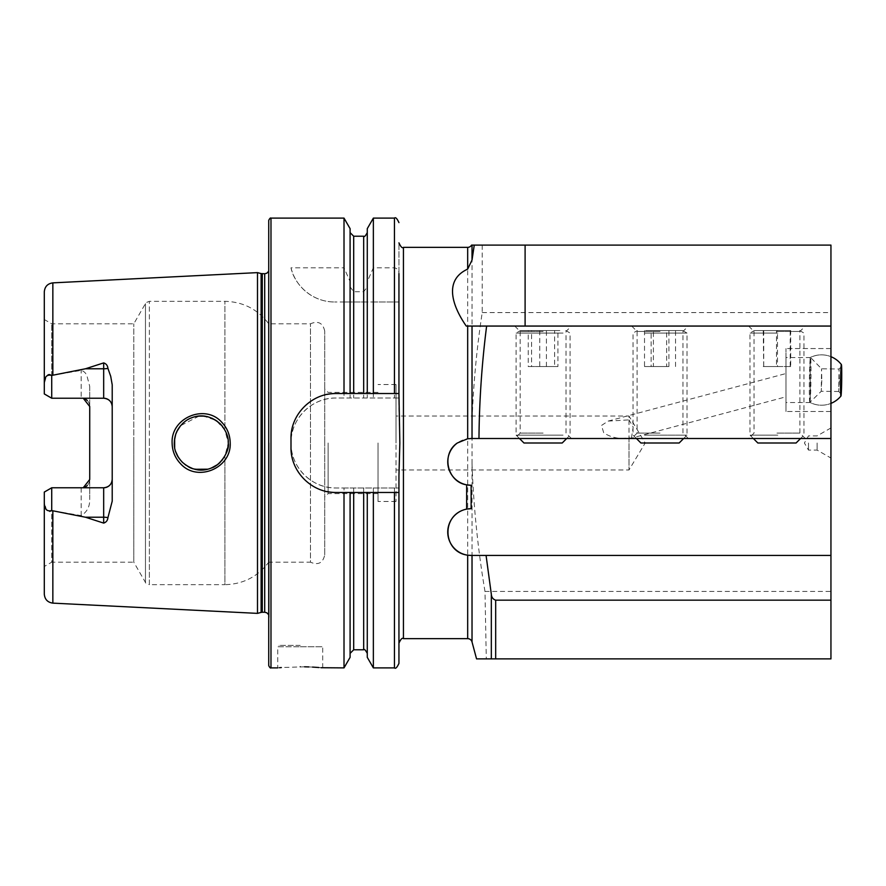 <?xml version="1.0" encoding="UTF-8"?>
<svg xmlns="http://www.w3.org/2000/svg" width="886" height="886" viewBox="0 0 886 886"><rect width="100%" height="100%" fill="white"/><g stroke="black" fill="none" stroke-linecap="round" stroke-linejoin="round"><path stroke-width="0.66" stroke-dasharray="4.43 3.32" d="M809.837 402.344A22.493 0.786 -89.2 0 1 809.383 378.898A22.493 0.786 -89.2 0 1 810.446 357.401A22.493 0.786 -89.2 0 1 810.491 357.412A22.493 0.786 -89.2 0 1 810.491 357.423A22.493 0.786 -89.2 0 1 810.945 380.869A22.493 0.786 -89.2 0 1 809.893 402.355A22.493 0.786 -89.2 0 1 809.848 402.366A22.493 0.786 -89.2 0 1 809.837 402.344A25.185 25.185 0 0 0 830.946 403.385A25.185 25.185 0 0 1 810.158 402.521L810.158 380.028L810.158 402.521L785.971 402.521L785.971 380.028L785.971 402.521M821.787 380.526L821.256 391.28L821.543 368.786L821.787 380.526M839.286 380.747L838.732 391.501L839.042 369.019L839.286 380.747M841.312 366.804L839.031 369.03L821.543 368.786L810.491 357.412A25.185 25.185 0 0 1 830.946 356.681L830.946 403.385L830.946 356.681A25.185 25.185 0 0 0 810.158 357.545L810.158 380.028L810.158 357.545L785.971 357.545L785.971 380.028L785.971 348.552L785.971 411.514L785.971 357.545M830.946 380.028L830.946 411.514L830.946 380.028M777.709 330.556L754.318 330.556L777.709 330.556M777.842 333.058L749.988 333.058L777.842 333.058M777.842 435.126L749.988 435.126L777.842 435.126M796.082 443L757.851 443M790.711 330.556L763.234 330.556L790.711 330.556L790.711 366.538L777.476 366.538L777.476 330.556M763.732 330.556L763.732 366.538L777.476 366.538M763.732 366.538L763.234 330.556M763.234 366.538L776.468 366.538L776.468 330.556M790.711 366.538L776.468 366.538M790.201 366.538L790.201 330.556M221.699 422.201C205.22 403.495 170.788 417.727 172.117 443C172.261 451.085 175.107 458.029 180.655 463.832C197.456 482.538 231.49 468.14 230.205 443C230.039 434.926 227.204 427.993 221.699 422.201M174.387 440.641L174.287 443C174.453 437.573 175.76 432.889 178.219 428.957C181.962 423.342 186.503 419.587 191.83 417.716C201.62 413.917 211.123 415.988 220.348 423.918C225.996 430.463 228.632 436.82 228.256 443L224.9 456.035C213.327 480.29 172.692 469.879 174.287 443C173.468 447.973 176.104 454.341 182.206 462.104C197.667 480.101 229.574 465.117 228.256 443L227.957 438.969M785.971 386.252L785.971 373.593L785.971 396.817L631.419 438.149L628.994 437.795C619.746 439.367 611.318 437.717 603.731 432.844L601.516 425.446L608.15 421.094L628.994 419.898L628.994 416.01L396.02 416.01L396.02 501.465L396.02 416.01M631.419 438.149L633.191 427.118L628.994 419.898M785.971 380.028L785.971 411.514L785.971 380.028M660.037 438.504L631.696 438.504L660.037 438.504M660.037 433.11L637.089 433.11L660.037 433.11M660.037 331.453L637.089 331.453L660.037 331.453M660.037 326.059L631.696 326.059L660.037 326.059M776.967 438.504L805.308 438.504L776.967 438.504M776.967 433.11L799.914 433.11L776.967 433.11M776.967 331.453L799.914 331.453L776.967 331.453M776.967 326.059L805.308 326.059L776.967 326.059M543.096 438.504L514.755 438.504L543.096 438.504M543.096 433.11L520.16 433.11L543.096 433.11M543.096 331.453L520.16 331.453L543.096 331.453M543.096 326.059L514.755 326.059L543.096 326.059M830.946 443L830.946 458.062L830.946 443M817.113 443L817.113 450.088L817.113 443M808.497 443L808.497 450.088L808.497 443M300.221 645.396L279.079 645.396L300.221 645.396M304.562 666.804L281.36 667.546M279.467 667.712L277.728 667.889L277.728 646.747L300.221 646.747L277.728 646.747L279.079 645.396M222.264 459.956L224.9 456.035L224.9 584.671L149.369 584.671L149.369 443L149.369 584.671C146.301 583.564 145.005 582.811 145.47 582.423L145.47 443L145.47 582.423L133.786 562.189L133.786 443L133.786 562.189L51.72 562.189L51.72 488.02L44.3 492.306L51.72 488.02L81.18 488.02A8.55 8.55 0 0 0 83.218 487.776L51.72 488.02L51.72 510.557C49.815 512.318 48.077 512.13 46.493 509.971L44.3 502.318L44.3 594.141M51.72 397.98L51.72 375.442C49.815 373.682 48.077 373.87 46.493 376.029L44.3 383.682L44.3 393.694L51.72 397.98L81.18 397.98L51.72 397.98L44.3 393.694L44.3 319.525L44.3 393.938L51.72 398.224L51.72 323.811L51.72 397.98M89.73 406.519A8.55 8.55 0 0 0 87.304 400.561A8.55 8.55 0 0 1 89.73 406.519L89.73 386.418L86.994 376.029C85.964 373.128 84.026 371.245 81.18 370.392L51.72 375.442M268.735 220.37L268.735 562.189C257.726 576.72 243.118 584.217 224.9 584.671L224.9 456.035L227.381 449.8M228.123 445.713L228.256 443L224.9 429.965L215.985 420.385L203.592 416.11M174.675 447.618L175.738 451.76M178.064 456.777L179.947 459.535M182.726 462.603L187.544 466.235M190.147 467.586L195.141 469.281M207.767 469.192L211.699 467.886M217.136 464.829L219.086 463.267M378.023 443L378.023 501.465L378.023 443M324.73 554.88L324.73 443L324.73 554.88C322.914 563.031 318.163 565.467 310.488 562.189L310.488 443L310.488 562.189L268.735 562.189L268.735 443L268.735 620.233L268.735 265.767L268.735 665.63M257.494 272.622L257.494 613.378M324.73 443L324.73 331.12L324.73 443M328.108 443L328.108 493.602L328.108 443M344.012 487.976L398.944 487.976L398.944 475.76L398.944 643.147L398.944 475.76L399.841 443L398.944 410.24L398.944 242.853L398.944 398.024L335.971 398.024C311.861 397.449 290.42 418.934 290.996 443C290.475 467.11 311.794 488.507 335.971 487.976L344.012 487.976L344.012 667.889M344.012 218.111L344.012 267.816L350.092 281.549L350.092 286.865L353.691 291.749L363.681 291.749L367.28 286.865L367.28 281.549L373.36 267.816L394.447 267.816C397.437 268.48 398.933 270.418 398.944 273.619L398.944 300.952M290.996 267.816A44.976 44.976 0 0 0 334.664 301.993C309.214 301.871 293.62 281.781 290.996 267.816L344.012 267.816M398.999 301.993L334.664 301.993L344.012 301.993L344.012 398.024M112.212 384.823L112.212 501.177M44.3 502.318L44.3 566.475L51.72 562.189L51.72 487.776L103.673 487.776M89.73 386.418L89.73 499.582C89.763 506.792 86.917 512.13 81.18 515.608L51.72 510.557M472.028 641.985L472.028 245.101L830.946 245.101L830.946 658.885L486.292 658.885L484.985 591.427L830.946 591.427M628.994 437.795L628.994 469.99L628.994 416.01L645.207 443L628.994 469.99L396.02 469.99M471.13 485.273L471.13 508.664M470.422 438.515A23.39 23.39 0 0 0 457.342 443M467.675 555.19A23.39 23.39 0 0 0 469.635 555.389M608.15 421.094L785.971 373.538L785.971 384.103M472.028 463.743C473.523 506.537 477.853 549.087 484.985 591.427M482.217 245.101L482.217 312.57C476.646 348.885 473.246 385.454 472.028 422.257M44.3 566.475L44.3 492.062L51.72 487.776M44.3 291.859L44.3 383.682M83.218 398.224L81.18 397.98A8.55 8.55 0 0 1 83.218 398.224A8.55 8.55 0 0 0 81.18 397.98L81.18 370.392M51.72 398.224L103.673 398.224M133.786 443L133.786 323.811L133.786 443M350.092 228.643L350.092 281.549M350.092 393.528L350.092 286.865M367.28 393.528L367.28 286.865M367.28 228.643L367.28 281.549M373.36 218.111L373.36 267.816M321.031 667.723L318.916 667.535M312.536 667.092L308.826 666.925M344.012 301.993L350.092 301.993L350.092 398.024L350.092 301.993L367.28 301.993L367.28 398.024L367.28 301.993L373.36 301.993L373.36 398.024M350.092 492.472L350.092 657.357M367.28 657.357L367.28 492.472M373.36 487.976L373.36 667.889M373.36 301.993L398.944 301.993L398.944 410.24L398.944 398.024L335.971 398.024A44.976 44.976 0 0 0 290.996 443A44.976 44.976 0 0 0 335.971 487.976L398.944 487.976L398.944 663.381M310.488 443L310.488 323.811L310.488 443M227.215 435.591L224.9 429.965L224.9 301.329L224.9 429.965L222.43 426.255M198.985 416.11L180.567 425.69M176.857 431.504L175.727 434.295M174.653 438.559L175.76 434.195M177.521 430.175L179.947 426.465M182.926 423.209L187.699 419.676M188.895 419.023L195.075 416.73M198.796 416.132L203.359 416.099M207.667 416.785L211.931 418.214M216.295 420.584L217.159 421.193M396.02 443L396.02 384.535L396.02 443M327.189 394.392A44.976 44.976 0 0 0 291.871 429.677M290.996 438.504L290.996 447.496M291.859 456.279A44.976 44.976 0 0 0 327.133 491.597M398.944 393.528L335.971 393.528M335.971 492.472L398.944 492.472M89.73 479.481A8.55 8.55 0 0 1 87.304 485.439A8.55 8.55 0 0 0 89.73 479.481L89.73 499.582M482.217 312.57L830.946 312.57M830.946 438.504L471.13 438.504M471.13 555.444L830.946 555.444M486.624 326.059L830.946 326.059M467.675 326.059L466.246 326.059M647.112 330.556L682.685 330.556L647.112 330.556M644.631 333.058L687.015 333.058L644.631 333.058M644.631 435.126L687.015 435.126L644.631 435.126M679.152 443L640.921 443M666.671 330.556L644.51 330.556L666.671 330.556L666.671 366.538L651.144 366.538L651.144 330.556M644.51 330.556L644.51 366.538L651.144 366.538M644.51 366.538L653.392 366.538L653.392 330.556M653.392 366.538L668.919 366.538L668.919 330.556M666.671 366.538L668.919 366.538M675.553 366.538L675.553 330.556M559.841 330.556L520.447 330.556L559.841 330.556M563.053 333.058L516.106 333.058L563.053 333.058M563.053 435.126L516.106 435.126L563.053 435.126M562.211 443L523.98 443M557.936 330.556L528.244 330.556L557.936 330.556L557.936 366.538L554.614 366.538L554.614 330.556M539.773 330.556L539.773 366.538L554.614 366.538M539.773 366.538L528.244 366.538L528.244 330.556M528.244 366.538L531.567 366.538L531.567 330.556M557.936 366.538L531.567 366.538M546.407 366.538L546.407 330.556M270.983 218.111L270.983 667.889M269.134 443L269.134 617.365L269.134 443M264.704 273.741L264.704 612.259M262.278 273.741L262.278 612.259M261.115 273.586L261.115 612.414M403.44 247.349L403.44 638.651M52.85 282.867L52.85 375.121M467.675 247.349L467.675 638.651M52.85 510.879L52.85 603.133M353.691 236.219L353.691 291.749M363.681 236.219L363.681 291.749M394.447 218.111L394.447 267.816M353.691 301.993L353.691 398.024M353.691 487.976L353.691 649.781M363.681 301.993L363.681 398.024M363.681 487.976L363.681 649.781M394.447 301.993L394.447 398.024M394.447 487.976L394.447 667.889M149.369 443L149.369 301.329L149.369 443M145.47 443L145.47 303.577L145.47 443M81.18 515.608L81.18 488.02A8.55 8.55 0 0 0 83.218 487.776M300.221 646.747L322.703 646.747L300.221 646.747M838.754 391.501L821.256 391.28L809.893 402.355M838.732 391.501L840.947 393.772M830.946 348.552L785.971 348.552L830.946 348.552M830.946 411.514L785.971 411.514L830.946 411.514M799.626 330.556L803.956 333.058L803.956 435.126L800.59 438.504M753.355 438.504L749.988 435.126L749.988 333.058L754.318 330.556M631.696 326.059L637.089 331.453L637.089 433.11L631.696 438.504M748.637 326.059L754.03 331.453L754.03 433.11L748.637 438.504M514.755 326.059L520.16 331.453L520.16 433.11L514.755 438.504M830.946 427.938L817.113 435.912L808.497 435.912L804.41 443L808.497 450.088L817.113 450.088L830.946 458.062M396.02 501.465L378.023 501.465M268.735 614.784L268.735 620.233M378.023 493.602L328.108 493.602L324.73 496.968M324.73 331.12C322.914 322.969 318.163 320.533 310.488 323.811L268.735 323.811C257.726 309.28 243.118 301.783 224.9 301.329L149.369 301.329C146.301 302.436 145.005 303.189 145.47 303.577L133.786 323.811L51.72 323.811L44.3 319.525M378.023 392.398L328.108 392.398L324.73 389.032M268.735 265.767L268.735 271.216M396.02 384.535L378.023 384.535M322.703 667.889L322.703 646.747L321.352 645.396M571.426 438.504L566.032 433.11L566.032 331.453L571.426 326.059M805.308 438.504L799.914 433.11L799.914 331.453L805.308 326.059M688.367 438.504L682.973 433.11L682.973 331.453L688.367 326.059M682.685 330.556L687.015 333.058L687.015 435.126L683.649 438.504M636.414 438.504L633.047 435.126L633.047 333.058L637.377 330.556M565.744 330.556L570.075 333.058L570.075 435.126L566.708 438.504M519.484 438.504L516.106 435.126L516.106 333.058L520.447 330.556"/><path stroke-width="1.33" d="M841.611 380.88L840.947 393.772L841.312 366.804L841.611 380.88M841.379 364.567L841.379 364.567A15.738 0.554 -89.2 0 1 841.7 380.293A15.738 0.554 -89.2 0 1 840.958 396.02A15.738 0.554 -89.2 0 1 840.914 396.02A15.738 0.554 -89.2 0 1 840.604 379.607A15.738 0.554 -89.2 0 1 841.379 364.567A25.185 25.185 0 0 0 830.946 356.681M753.355 438.504L757.851 443L796.082 443L800.59 438.504M221.733 422.234C227.237 428.016 230.061 434.937 230.205 443C231.456 468.185 197.423 482.527 180.655 463.832C175.118 458.029 172.272 451.085 172.117 443C170.821 417.727 205.153 403.484 221.733 422.234M228.256 443C228.632 436.831 226.008 430.485 220.381 423.951C211.123 415.988 201.598 413.917 191.83 417.716C186.503 419.587 181.973 423.342 178.23 428.957C175.76 432.877 174.453 437.562 174.287 443C174.01 449.678 176.657 456.046 182.206 462.104C191.531 470.245 201.332 472.183 211.632 467.919C219.961 465.715 230.083 450.697 228.256 443M281.36 667.546L279.467 667.712M300.221 666.759C271.216 667.978 271.216 667.978 300.221 666.759C329.227 667.978 329.227 667.978 300.221 666.759M107.926 368.377A8.55 2.924 0 0 1 103.673 368.775L103.673 398.224C108.956 398.822 111.802 401.668 112.212 406.774A8.55 8.55 0 0 0 103.673 398.224L51.72 398.224L51.72 375.431L85.455 368.775L103.673 362.906C106.22 363.725 107.638 365.553 107.926 368.377L110.706 376.273L112.212 384.823L112.212 501.177L107.926 517.623A8.55 2.924 0 0 0 103.673 517.225L103.673 523.094C106.22 522.275 107.638 520.447 107.926 517.623M227.381 449.8L228.123 445.713M174.653 438.559L174.675 447.618M175.738 451.76L178.064 456.777M179.947 459.535L182.726 462.603M187.544 466.235L190.147 467.586M195.141 469.281L207.767 469.192M211.699 467.886L217.136 464.829M219.086 463.267L222.264 459.956M268.735 443L268.735 220.37C269.732 218.388 270.485 217.646 270.983 218.111L270.983 667.889C270.485 668.354 269.732 667.612 268.735 665.63L268.735 443M257.494 443L257.494 272.622L261.115 273.586L261.115 612.414L257.494 613.378L257.494 443M398.944 475.76L399.841 443L398.944 393.528L335.971 393.528C311.861 393.007 290.464 414.305 290.996 438.504L290.996 447.496C290.475 471.585 311.75 492.993 335.971 492.472L398.944 492.472L398.944 475.76M344.012 393.528L344.012 218.111L270.983 218.111M112.212 479.226A8.55 8.55 0 0 1 103.673 487.776C108.956 487.178 111.802 484.332 112.212 479.226A8.55 8.55 0 0 1 103.673 487.776L51.72 487.776L44.3 492.062L44.3 502.185C44.3 509.029 46.77 511.82 51.72 510.569L85.455 517.225L103.673 523.094M83.218 398.224A8.55 8.55 0 0 1 87.304 400.561A8.55 8.55 0 0 0 83.218 398.224L89.73 406.519L89.73 479.481L83.218 487.776A8.55 8.55 0 0 0 87.304 485.439A8.55 8.55 0 0 1 83.218 487.776M471.573 245.101L471.573 245.101A4.496 4.496 0 0 1 467.675 247.349L403.44 247.349C402.322 248.49 400.826 246.984 398.944 242.853M472.028 641.985A4.496 4.496 0 0 0 467.675 638.651L467.675 555.19L472.028 555.444L472.028 641.985L476.557 658.885L830.946 658.885L830.946 600.165L495.673 600.165C492.993 599.268 491.542 597.297 491.331 594.262L486.071 555.444L472.028 555.444M472.028 260.03L467.675 269.111C444.55 279.655 451.029 304.053 466.246 326.059L830.946 326.059L830.946 245.101L472.028 245.101L472.028 260.03L474.254 245.101M472.028 326.059L472.028 438.504L467.675 438.758L457.342 443C440.874 453.865 447.197 482.05 466.634 484.841L466.634 509.107C440.719 514.456 442.479 551.989 467.675 555.19A23.39 23.39 0 0 1 447.807 530.326A23.39 23.39 0 0 1 471.13 508.664L471.13 485.273A23.39 23.39 0 0 1 457.342 443M471.13 438.504A23.39 23.39 0 0 0 470.422 438.515M466.634 484.841L471.13 485.273M469.635 555.389A23.39 23.39 0 0 0 471.13 555.444M471.13 508.664L466.634 509.107M830.946 326.059L830.946 600.165M472.028 438.504L478.972 438.504C479.293 401.07 481.84 363.581 486.624 326.059L467.675 326.059L467.675 438.758M478.972 438.504L830.946 438.504M830.946 555.444L486.071 555.444M52.85 510.901L52.85 603.133C47.622 602.391 44.776 599.401 44.3 594.141L44.3 502.185M51.72 398.224L44.3 393.938L44.3 291.859C44.776 286.599 47.622 283.609 52.85 282.867L257.494 272.622M44.3 383.815C44.3 376.971 46.77 374.18 51.72 375.431M350.092 393.528L350.092 228.643L344.012 218.111M367.28 393.528L367.28 228.643L373.36 218.111L373.36 393.528M398.944 393.528L398.944 273.619M350.092 492.472L350.092 657.357L344.012 667.889L344.012 492.472M344.012 667.889L321.031 667.723M318.916 667.535L316.125 667.324M316.092 667.324L312.536 667.092M308.826 666.925L304.562 666.804M394.447 492.472L394.447 667.889L373.36 667.889L367.28 657.357L367.28 492.472M373.36 667.889L373.36 492.472M394.447 667.889C395.533 669.041 397.028 667.546 398.944 663.381L398.944 492.472M227.957 438.969L227.215 435.591M203.592 416.11L198.985 416.11M180.567 425.69L176.857 431.504M175.727 434.295L174.387 440.641M175.76 434.195L177.521 430.175M179.947 426.465L182.926 423.209M187.699 419.676L188.895 419.023M195.075 416.73L198.796 416.132M203.359 416.099L207.667 416.785M211.931 418.214L216.295 420.584M217.159 421.193L222.43 426.255M335.971 393.528A44.976 44.976 0 0 0 327.189 394.392M291.871 429.677A44.976 44.976 0 0 0 290.996 438.504M290.996 447.496A44.976 44.976 0 0 0 291.859 456.279M327.133 491.597A44.976 44.976 0 0 0 335.971 492.472M51.72 487.776L51.72 510.569M636.414 438.504L640.921 443L679.152 443L683.649 438.504M519.484 438.504L523.98 443L562.211 443L566.708 438.504M268.735 614.784L266.764 612.758L264.704 612.259L264.704 273.741L261.115 273.586M264.704 612.259L262.278 612.259L262.278 273.741M467.675 638.651L403.44 638.651L403.44 247.349M52.85 375.099L52.85 282.867M467.675 269.111L467.675 247.349M491.331 658.885L491.331 594.262M495.673 600.165L495.673 658.885M353.691 393.528L353.691 236.219L350.092 232.619M363.681 393.528L363.681 236.219L353.691 236.219M394.447 393.528L394.447 218.111L373.36 218.111M363.681 492.472L363.681 649.781L353.691 649.781L353.691 492.472M85.455 368.775L103.673 368.775L103.673 362.906M103.673 487.776L103.673 517.225L85.455 517.225M525.099 326.059L525.099 245.101M830.946 403.385A25.185 25.185 0 0 0 840.969 396.02M262.278 612.259L261.115 612.414M403.44 638.651C402.322 637.51 400.826 639.016 398.944 643.147M52.85 603.133L257.494 613.378M363.681 236.219C364.19 237.26 365.397 236.064 367.28 232.619M394.447 218.111C395.533 216.959 397.028 218.454 398.944 222.619M277.728 667.889L270.983 667.889M353.691 649.781L350.092 653.381M363.681 649.781C364.201 648.74 365.397 649.936 367.28 653.381M264.704 273.741L266.764 273.242L268.735 271.216"/></g></svg>
